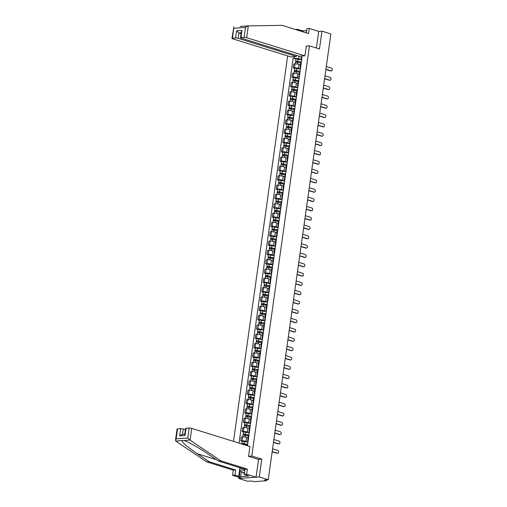 <?xml version="1.0" encoding="UTF-8"?>
<svg xmlns="http://www.w3.org/2000/svg" width="507" height="507" viewBox="0 0 507 507"><rect width="100%" height="100%" fill="white"/><g stroke="black" fill="none" stroke-linecap="round" stroke-linejoin="round"><path stroke-width="0.76" d="M238.879 477.29L238.715 478.481L247.638 481.263L251.282 480.997L254.394 481.65L266.048 480.788L266.048 479.907M287.659 55.922L233.486 441.394M238.715 478.481L259.299 476.96L268.228 479.749L330.881 33.944L321.958 31.161L318.726 31.396L316.387 48.019M259.299 476.96L261.802 459.152L251.802 456.034L309.447 45.852L319.454 48.97L321.958 31.161M268.228 479.749L264.584 480.015L265.972 480.452M300.48 64.864L298.997 64.402A2.827 0.532 -172 0 0 295.042 63.901L293.781 63.99L293.23 67.938L294.485 67.843A2.827 0.532 8 0 1 298.446 68.35L300.398 68.958M301.171 63.451A2.827 0.532 -172 0 0 300.645 63.679L300.087 67.627A2.827 0.532 8 0 1 300.613 67.399M294.599 68.363L293.23 67.938M300.531 67.989A2.827 0.532 8 0 1 300.087 67.627M299.168 74.187L297.685 73.73A2.827 0.532 -172 0 0 293.73 73.223L292.476 73.319L291.918 77.26L293.173 77.172A2.827 0.532 8 0 1 297.134 77.672L299.086 78.281M299.859 72.78A2.827 0.532 -172 0 0 299.333 73.008L298.781 76.95A2.827 0.532 8 0 1 299.307 76.722M293.287 77.685L291.918 77.26M299.219 77.318A2.827 0.532 8 0 1 298.781 76.95M297.856 83.516L296.373 83.053A2.827 0.532 -172 0 0 292.419 82.546L291.164 82.641L290.606 86.589L291.867 86.494A2.827 0.532 8 0 1 295.822 86.995L297.774 87.603M298.547 82.102A2.827 0.532 -172 0 0 298.021 82.33L297.47 86.279A2.827 0.532 8 0 1 297.996 86.044M291.975 87.014L290.606 86.589M297.913 86.64A2.827 0.532 8 0 1 297.47 86.279M296.544 92.838L295.068 92.375A2.827 0.532 -172 0 0 291.107 91.875L289.852 91.963L289.301 95.912L290.555 95.817A2.827 0.532 8 0 1 294.51 96.324L296.462 96.932M297.235 91.425A2.827 0.532 -172 0 0 296.715 91.653L296.158 95.601A2.827 0.532 8 0 1 296.684 95.373M290.663 96.336L289.301 95.912M296.601 95.962A2.827 0.532 8 0 1 296.158 95.601M295.239 102.167L293.756 101.704A2.827 0.532 -172 0 0 289.795 101.197L288.54 101.292L287.989 105.234L289.243 105.145A2.827 0.532 8 0 1 293.198 105.646L295.156 106.255M295.93 100.754A2.827 0.532 -172 0 0 295.404 100.982L294.846 104.924A2.827 0.532 8 0 1 295.372 104.695M289.358 105.665L287.989 105.234M295.289 105.291A2.827 0.532 8 0 1 294.846 104.924M293.927 111.489L292.444 111.027A2.827 0.532 -172 0 0 288.489 110.526L287.235 110.615L286.677 114.563L287.932 114.468A2.827 0.532 8 0 1 291.893 114.975L293.845 115.583M294.618 110.076A2.827 0.532 -172 0 0 294.092 110.304L293.54 114.252A2.827 0.532 8 0 1 294.06 114.024M288.046 114.988L286.677 114.563M293.978 114.614A2.827 0.532 8 0 1 293.54 114.252M292.615 120.812L291.132 120.349A2.827 0.532 -172 0 0 287.177 119.848L285.923 119.944L285.365 123.885L286.62 123.797A2.827 0.532 8 0 1 290.581 124.297L292.533 124.906M293.306 119.405A2.827 0.532 -172 0 0 292.78 119.633L292.228 123.575A2.827 0.532 8 0 1 292.754 123.347M286.734 124.31L285.365 123.885M292.666 123.942A2.827 0.532 8 0 1 292.228 123.575M291.303 130.141L289.827 129.678A2.827 0.532 -172 0 0 285.866 129.171L284.611 129.266L284.053 133.214L285.314 133.119A2.827 0.532 8 0 1 289.269 133.62L291.221 134.228M291.994 128.727A2.827 0.532 -172 0 0 291.468 128.955L290.917 132.897A2.827 0.532 8 0 1 291.443 132.669M285.422 133.639L284.053 133.214M291.36 133.265A2.827 0.532 8 0 1 290.917 132.897M289.991 139.463L288.515 139A2.827 0.532 -172 0 0 284.554 138.5L283.299 138.588L282.748 142.537L284.002 142.442A2.827 0.532 8 0 1 287.957 142.949L289.909 143.557M290.682 138.05A2.827 0.532 -172 0 0 290.162 138.278L289.605 142.226A2.827 0.532 8 0 1 290.131 141.998M284.11 142.961L282.748 142.537M290.048 142.587A2.827 0.532 8 0 1 289.605 142.226M288.686 148.785L287.203 148.329A2.827 0.532 -172 0 0 283.248 147.822L281.987 147.917L281.436 151.859L282.691 151.77A2.827 0.532 8 0 1 286.645 152.271L288.603 152.88M289.377 147.379A2.827 0.532 -172 0 0 288.851 147.607L288.293 151.549A2.827 0.532 8 0 1 288.819 151.32M282.805 152.29L281.436 151.859M288.737 151.916A2.827 0.532 8 0 1 288.293 151.549M287.374 158.114L285.891 157.652A2.827 0.532 -172 0 0 281.936 157.151L280.682 157.24L280.124 161.188L281.379 161.093A2.827 0.532 8 0 1 285.34 161.6L287.292 162.208M288.065 156.701A2.827 0.532 -172 0 0 287.539 156.929L286.987 160.877A2.827 0.532 8 0 1 287.507 160.649M281.493 161.613L280.124 161.188M287.425 161.239A2.827 0.532 8 0 1 286.987 160.877M286.062 167.437L284.579 166.974A2.827 0.532 -172 0 0 280.625 166.473L279.37 166.569L278.812 170.51L280.067 170.415A2.827 0.532 8 0 1 284.028 170.922L285.98 171.531M286.753 166.023A2.827 0.532 -172 0 0 286.227 166.258L285.675 170.2A2.827 0.532 8 0 1 286.202 169.972M280.181 170.935L278.812 170.51M286.113 170.567A2.827 0.532 8 0 1 285.675 170.2M284.75 176.766L283.274 176.303A2.827 0.532 -172 0 0 279.313 175.796L278.058 175.891L277.506 179.833L278.761 179.744A2.827 0.532 8 0 1 282.716 180.245L284.668 180.853M285.441 175.352A2.827 0.532 -172 0 0 284.915 175.58L284.364 179.522A2.827 0.532 8 0 1 284.89 179.294M278.869 180.264L277.506 179.833M284.807 179.89A2.827 0.532 8 0 1 284.364 179.522M283.438 186.088L281.962 185.625A2.827 0.532 -172 0 0 278.001 185.125L276.746 185.213L276.195 189.162L277.449 189.067A2.827 0.532 8 0 1 281.404 189.574L283.356 190.182M284.135 184.675A2.827 0.532 -172 0 0 283.609 184.903L283.052 188.851A2.827 0.532 8 0 1 283.578 188.623M277.557 189.586L276.195 189.162M283.495 189.212A2.827 0.532 8 0 1 283.052 188.851M282.133 195.41L280.65 194.954A2.827 0.532 -172 0 0 276.695 194.447L275.434 194.542L274.883 198.484L276.138 198.395A2.827 0.532 8 0 1 280.098 198.896L282.05 199.505M282.824 194.004A2.827 0.532 -172 0 0 282.298 194.232L281.74 198.174A2.827 0.532 8 0 1 282.266 197.945M276.252 198.915L274.883 198.484M282.184 198.541A2.827 0.532 8 0 1 281.74 198.174M280.821 204.739L279.338 204.277A2.827 0.532 -172 0 0 275.383 203.776L274.129 203.865L273.571 207.813L274.826 207.718A2.827 0.532 8 0 1 278.787 208.219L280.739 208.833M281.512 203.326A2.827 0.532 -172 0 0 280.986 203.554L280.434 207.502A2.827 0.532 8 0 1 280.954 207.274M274.94 208.238L273.571 207.813M280.872 207.864A2.827 0.532 8 0 1 280.434 207.502M279.509 214.062L278.026 213.599A2.827 0.532 -172 0 0 274.072 213.098L272.817 213.194L272.259 217.135L273.52 217.04A2.827 0.532 8 0 1 277.475 217.547L279.427 218.156M280.2 212.648A2.827 0.532 -172 0 0 279.674 212.877L279.123 216.825A2.827 0.532 8 0 1 279.649 216.597M273.628 217.56L272.259 217.135M279.566 217.186A2.827 0.532 8 0 1 279.123 216.825M278.197 223.391L276.721 222.928A2.827 0.532 -172 0 0 272.76 222.421L271.505 222.516L270.953 226.458L272.208 226.369A2.827 0.532 8 0 1 276.163 226.87L278.115 227.478M278.888 221.977A2.827 0.532 -172 0 0 278.368 222.205L277.811 226.147A2.827 0.532 8 0 1 278.337 225.919M272.316 226.889L270.953 226.458M278.254 226.515A2.827 0.532 8 0 1 277.811 226.147M276.885 232.713L275.409 232.25A2.827 0.532 -172 0 0 271.448 231.75L270.193 231.838L269.642 235.787L270.896 235.692A2.827 0.532 8 0 1 274.851 236.199L276.809 236.807M277.583 231.3A2.827 0.532 -172 0 0 277.056 231.528L276.499 235.476A2.827 0.532 8 0 1 277.025 235.248M271.011 236.211L269.642 235.787M276.942 235.837A2.827 0.532 8 0 1 276.499 235.476M275.58 242.035L274.097 241.579A2.827 0.532 -172 0 0 270.142 241.072L268.881 241.167L268.33 245.109L269.585 245.02A2.827 0.532 8 0 1 273.546 245.521L275.497 246.129M276.271 240.629A2.827 0.532 -172 0 0 275.745 240.857L275.187 244.799A2.827 0.532 8 0 1 275.713 244.57M269.699 245.54L268.33 245.109M275.631 245.166A2.827 0.532 8 0 1 275.187 244.799M274.268 251.364L272.785 250.902A2.827 0.532 -172 0 0 268.83 250.395L267.576 250.49L267.018 254.438L268.273 254.343A2.827 0.532 8 0 1 272.234 254.844L274.186 255.458M274.959 249.951A2.827 0.532 -172 0 0 274.433 250.179L273.881 254.127A2.827 0.532 8 0 1 274.401 253.893M268.387 254.863L267.018 254.438M274.319 254.489A2.827 0.532 8 0 1 273.881 254.127M272.956 260.687L271.473 260.224A2.827 0.532 -172 0 0 267.519 259.723L266.264 259.812L265.706 263.76L266.967 263.665A2.827 0.532 8 0 1 270.922 264.172L272.874 264.781M273.647 259.273A2.827 0.532 -172 0 0 273.121 259.502L272.57 263.45A2.827 0.532 8 0 1 273.096 263.222M267.075 264.185L265.706 263.76M273.013 263.811A2.827 0.532 8 0 1 272.57 263.45M271.644 270.016L270.168 269.553A2.827 0.532 -172 0 0 266.207 269.046L264.952 269.141L264.401 273.083L265.655 272.994A2.827 0.532 8 0 1 269.61 273.495L271.562 274.103M272.335 268.602A2.827 0.532 -172 0 0 271.815 268.83L271.258 272.772A2.827 0.532 8 0 1 271.784 272.544M265.763 273.514L264.401 273.083M271.701 273.14A2.827 0.532 8 0 1 271.258 272.772M270.339 279.338L268.856 278.875A2.827 0.532 -172 0 0 264.895 278.375L263.64 278.463L263.089 282.412L264.343 282.317A2.827 0.532 8 0 1 268.298 282.824L270.256 283.432M271.03 277.925A2.827 0.532 -172 0 0 270.504 278.153L269.946 282.101A2.827 0.532 8 0 1 270.472 281.873M264.458 282.836L263.089 282.412M270.389 282.462A2.827 0.532 8 0 1 269.946 282.101M269.027 288.66L267.544 288.198A2.827 0.532 -172 0 0 263.589 287.697L262.334 287.792L261.777 291.734L263.032 291.645A2.827 0.532 8 0 1 266.993 292.146L268.944 292.754M269.718 287.254A2.827 0.532 -172 0 0 269.192 287.482L268.64 291.424A2.827 0.532 8 0 1 269.16 291.195M263.146 292.159L261.777 291.734M269.078 291.791A2.827 0.532 8 0 1 268.64 291.424M267.715 297.989L266.232 297.527A2.827 0.532 -172 0 0 262.277 297.02L261.023 297.115L260.465 301.063L261.72 300.968A2.827 0.532 8 0 1 265.681 301.469L267.633 302.077M268.406 296.576A2.827 0.532 -172 0 0 267.88 296.804L267.328 300.746A2.827 0.532 8 0 1 267.854 300.518M261.834 301.488L260.465 301.063M267.766 301.114A2.827 0.532 8 0 1 267.328 300.746M266.403 307.312L264.927 306.849A2.827 0.532 -172 0 0 260.966 306.348L259.711 306.437L259.153 310.385L260.414 310.29A2.827 0.532 8 0 1 264.369 310.797L266.321 311.406M267.094 305.898A2.827 0.532 -172 0 0 266.568 306.127L266.017 310.075A2.827 0.532 8 0 1 266.543 309.847M260.522 310.81L259.153 310.385M266.46 310.436A2.827 0.532 8 0 1 266.017 310.075M265.091 316.641L263.615 316.178A2.827 0.532 -172 0 0 259.654 315.671L258.399 315.766L257.848 319.708L259.102 319.619A2.827 0.532 8 0 1 263.057 320.12L265.009 320.728M265.782 315.227A2.827 0.532 -172 0 0 265.262 315.455L264.705 319.397A2.827 0.532 8 0 1 265.231 319.169M259.21 320.139L257.848 319.708M265.148 319.765A2.827 0.532 8 0 1 264.705 319.397M263.786 325.963L262.303 325.5A2.827 0.532 -172 0 0 258.348 325L257.087 325.088L256.536 329.037L257.79 328.942A2.827 0.532 8 0 1 261.745 329.449L263.703 330.057M264.477 324.55A2.827 0.532 -172 0 0 263.951 324.778L263.393 328.726A2.827 0.532 8 0 1 263.919 328.498M257.905 329.461L256.536 329.037M263.836 329.087A2.827 0.532 8 0 1 263.393 328.726M262.474 335.285L260.991 334.823A2.827 0.532 -172 0 0 257.036 334.322L255.782 334.417L255.224 338.359L256.479 338.264A2.827 0.532 8 0 1 260.44 338.771L262.392 339.379M263.165 333.872A2.827 0.532 -172 0 0 262.639 334.107L262.087 338.049A2.827 0.532 8 0 1 262.607 337.82M256.593 338.784L255.224 338.359M262.525 338.416A2.827 0.532 8 0 1 262.087 338.049M261.162 344.614L259.679 344.152A2.827 0.532 -172 0 0 255.724 343.645L254.47 343.74L253.912 347.688L255.167 347.593A2.827 0.532 8 0 1 259.128 348.094L261.08 348.702M261.853 343.201A2.827 0.532 -172 0 0 261.327 343.429L260.775 347.371A2.827 0.532 8 0 1 261.301 347.143M255.281 348.113L253.912 347.688M261.213 347.739A2.827 0.532 8 0 1 260.775 347.371M259.85 353.937L258.374 353.474A2.827 0.532 -172 0 0 254.413 352.973L253.158 353.062L252.6 357.01L253.861 356.915A2.827 0.532 8 0 1 257.816 357.422L259.768 358.031M260.541 352.523A2.827 0.532 -172 0 0 260.015 352.752L259.464 356.7A2.827 0.532 8 0 1 259.99 356.472M253.969 357.435L252.6 357.01M259.907 357.061A2.827 0.532 8 0 1 259.464 356.7M258.538 363.259L257.062 362.803A2.827 0.532 -172 0 0 253.101 362.296L251.846 362.391L251.295 366.333L252.549 366.244A2.827 0.532 8 0 1 256.504 366.745L258.456 367.353M259.235 361.852A2.827 0.532 -172 0 0 258.709 362.08L258.152 366.022A2.827 0.532 8 0 1 258.678 365.794M252.657 366.764L251.295 366.333M258.595 366.39A2.827 0.532 8 0 1 258.152 366.022M257.233 372.588L255.75 372.125A2.827 0.532 -172 0 0 251.795 371.625L250.534 371.713L249.983 375.662L251.238 375.567A2.827 0.532 8 0 1 255.198 376.074L257.15 376.682M257.924 371.175A2.827 0.532 -172 0 0 257.398 371.403L256.84 375.351A2.827 0.532 8 0 1 257.366 375.123M251.352 376.086L249.983 375.662M257.283 375.712A2.827 0.532 8 0 1 256.84 375.351M255.921 381.91L254.438 381.448A2.827 0.532 -172 0 0 250.483 380.947L249.229 381.042L248.671 384.984L249.926 384.889A2.827 0.532 8 0 1 253.887 385.396L255.839 386.004M256.612 380.497A2.827 0.532 -172 0 0 256.086 380.725L255.534 384.674A2.827 0.532 8 0 1 256.054 384.445M250.04 385.409L248.671 384.984M255.972 385.035A2.827 0.532 8 0 1 255.534 384.674M254.609 391.239L253.126 390.777A2.827 0.532 -172 0 0 249.171 390.27L247.917 390.365L247.359 394.307L248.614 394.218A2.827 0.532 8 0 1 252.575 394.719L254.527 395.327M255.3 389.826A2.827 0.532 -172 0 0 254.774 390.054L254.222 393.996A2.827 0.532 8 0 1 254.748 393.768M248.728 394.738L247.359 394.307M254.66 394.364A2.827 0.532 8 0 1 254.222 393.996M253.297 400.562L251.821 400.099A2.827 0.532 -172 0 0 247.86 399.598L246.605 399.687L246.053 403.635L247.308 403.54A2.827 0.532 8 0 1 251.263 404.047L253.215 404.656M253.988 399.148A2.827 0.532 -172 0 0 253.468 399.377L252.911 403.325A2.827 0.532 8 0 1 253.437 403.097M247.416 404.06L246.053 403.635M253.354 403.686A2.827 0.532 8 0 1 252.911 403.325M251.985 409.884L250.509 409.428A2.827 0.532 -172 0 0 246.548 408.921L245.293 409.016L244.742 412.958L245.996 412.869A2.827 0.532 8 0 1 249.951 413.37L251.903 413.978M252.682 408.477A2.827 0.532 -172 0 0 252.156 408.705L251.599 412.647A2.827 0.532 8 0 1 252.125 412.419M246.11 413.389L244.742 412.958M252.042 413.015A2.827 0.532 8 0 1 251.599 412.647M250.68 419.213L249.197 418.75A2.827 0.532 -172 0 0 245.242 418.243L243.981 418.338L243.43 422.287L244.685 422.192A2.827 0.532 8 0 1 248.645 422.692L250.597 423.307M251.371 417.8A2.827 0.532 -172 0 0 250.845 418.028L250.287 421.976A2.827 0.532 8 0 1 250.813 421.742M244.799 422.711L243.43 422.287M250.731 422.337A2.827 0.532 8 0 1 250.287 421.976M249.368 428.535L247.885 428.073A2.827 0.532 -172 0 0 243.93 427.572L242.676 427.667L242.118 431.609L243.373 431.514A2.827 0.532 8 0 1 247.334 432.021L249.286 432.629M250.059 427.122A2.827 0.532 -172 0 0 249.533 427.35L248.981 431.299A2.827 0.532 8 0 1 249.501 431.07M243.487 432.034L242.118 431.609M249.419 431.66A2.827 0.532 8 0 1 248.981 431.299M248.056 437.864L246.573 437.402A2.827 0.532 -172 0 0 242.619 436.895L241.364 436.99L240.806 440.932L242.067 440.843A2.827 0.532 8 0 1 246.022 441.344L247.974 441.952M248.747 436.451A2.827 0.532 -172 0 0 248.221 436.679L247.67 440.621A2.827 0.532 8 0 1 248.196 440.393M242.175 441.363L240.806 440.932M248.113 440.989A2.827 0.532 8 0 1 247.67 440.621M299.029 56.182L298.68 58.685L301.709 59.63M301.836 58.685L301.228 58.501L301.247 56.1M246.522 445.463L247.517 445.228L302.001 57.525L301.038 57.595M298.68 58.685L293.147 58.178L239.05 443.131M294.117 58.109L294.326 56.613M248.569 456.268L251.802 456.034M306.215 46.093L309.447 45.852M258.412 459.399L261.802 459.152M295.911 59.04L293.147 58.178M325.919 69.244L331.128 70.866A1.413 1.046 85.8 0 0 331.426 70.898L330.894 70.942A1.413 1.046 -94.2 0 1 330.596 70.904L325.893 69.44M331.426 70.898A1.413 1.046 85.8 0 0 332.37 69.611A1.413 1.046 85.8 0 0 331.515 68.115L326.305 66.493M301.354 62.12L297.476 61.208L296.113 61.366L295.619 61.074L295.923 58.92L301.684 59.801M301.38 61.955L295.619 61.074M296.557 61.962L296.677 61.119M301.24 62.969L295.48 62.088L295.226 63.888M296.031 61.949L296.113 61.366M324.613 78.566L329.816 80.188A1.413 1.046 85.8 0 0 330.114 80.226L329.582 80.264A1.413 1.046 -94.2 0 1 329.284 80.233L324.581 78.762M330.114 80.226A1.413 1.046 85.8 0 0 331.058 78.94A1.413 1.046 85.8 0 0 330.203 77.438L325 75.816M323.301 87.888L328.511 89.517A1.413 1.046 85.8 0 0 328.802 89.549L328.27 89.587A1.413 1.046 -94.2 0 1 327.972 89.555L323.27 88.091M328.802 89.549A1.413 1.046 85.8 0 0 329.746 88.262A1.413 1.046 85.8 0 0 328.897 86.767L323.688 85.144M301.259 31.32L301.38 30.502L297.609 29.324L297.495 30.147M297.609 29.324L295.391 29.488M304.846 55.833L246.668 37.695A1.844 0.349 -172 0 0 244.089 37.366L240.958 37.6A1.844 0.349 -172 0 0 240.483 37.759A1.844 0.349 -172 0 0 241.072 38.107L299.25 56.252L304.846 55.833L306.38 46.08M306.596 30.635L303.382 30.87L302.039 30.452L301.887 31.516M244.089 37.366L245.489 27.416L247.955 25.901L282.114 25.35L308.579 33.601L309.302 28.462L306.874 28.639L306.279 32.885M309.302 28.462L318.726 31.396M301.38 30.502L302.039 30.452M235.565 38L232.44 38.228A1.844 0.349 -172 0 0 231.959 38.393A1.844 0.349 -172 0 0 232.548 38.741L290.726 56.879L296.322 56.467L238.151 38.323A1.844 0.349 -172 0 0 235.565 38L236.573 30.826L238.905 32.942L241.059 33.62M296.475 55.383L296.322 56.467M240.045 26.484L247.809 25.914M247.955 25.901L241.826 26.358M303.382 30.87L303.23 31.935M240.483 37.759L241.326 31.764L241.966 30.426L240.958 37.6M233.86 26.941L231.959 38.393M233.904 26.941L232.44 38.228M190.106 440.184L187.78 438.01L189.181 428.06A1.844 0.349 8 0 1 191.76 428.39L190.106 440.184L220.906 460.869L247.372 469.127L246.649 474.267L256.067 477.201L258.564 459.45L248.563 456.332L249.938 446.528L191.76 428.39M241.465 471.421L240.73 476.675L248.677 476.086L244.222 474.444L244.944 469.305L218.479 461.053L206.514 453.017C198.136 447.294 186.753 441.039 183.629 440.437L181.842 440.57C182.216 442.541 187.356 446.921 197.248 453.702L209.214 461.738L235.679 469.989L234.956 475.129L238.721 476.301L239.925 467.739M184.111 440.577L189.764 439.981M218.479 461.053L220.906 460.869M244.222 474.444L246.649 474.267M244.944 469.305L247.372 469.127M177.532 428.916L176.132 438.872L175.485 440.209L177.051 429.08A1.844 0.349 8 0 1 177.532 428.916L180.657 428.688A1.844 0.349 8 0 1 183.242 429.017L182.495 434.322M185.397 429.689L183.242 429.017M240.73 476.675L238.721 476.301M175.485 440.209L175.98 441.229L206.786 461.915L233.252 470.166L232.529 475.306L234.956 475.129M232.529 475.306L241.947 478.247L256.067 477.201M233.252 470.166L235.679 469.989M206.786 461.915L209.214 461.738M186.05 428.288L185.042 435.462L184.732 434.448L185.575 428.453A1.844 0.349 8 0 1 186.05 428.288L189.181 428.06M240.217 470.331L239.38 476.257M182.482 434.398L179.649 435.862L180.657 428.688M241.528 468.24A3.993 2.573 -72.7 0 0 243.664 470.439A3.993 2.573 -72.7 0 0 244.843 469.995M243.221 468.766A2.738 1.762 -72.7 0 0 243.924 469.33A2.738 1.762 -72.7 0 0 244.368 469.381A2.738 1.762 -72.7 0 0 244.83 469.267M244.564 471.979L243.303 473.012L239.906 470.065L240.223 467.828M244.374 473.342L243.303 473.012M300.049 71.443L296.17 70.536L294.801 70.688L294.313 70.397L294.611 68.249L300.372 69.123M300.068 71.278L294.313 70.397M295.251 71.291L295.366 70.441M299.929 72.292L294.168 71.417L293.914 73.211M294.719 71.272L294.801 70.688M298.737 80.771L293.002 79.726L293.306 77.571L299.06 78.452M298.756 80.6L293.002 79.726M293.94 80.613L294.06 79.764M298.617 81.621L292.856 80.74L292.602 82.54M293.414 80.6L293.496 80.011M321.989 97.217L327.199 98.84A1.413 1.046 85.8 0 0 327.497 98.878L326.958 98.916A1.413 1.046 -94.2 0 1 326.66 98.878L321.964 97.414M327.497 98.878A1.413 1.046 85.8 0 0 328.441 97.591A1.413 1.046 85.8 0 0 327.585 96.089L322.376 94.467M320.678 106.54L325.887 108.162A1.413 1.046 85.8 0 0 326.185 108.2L325.646 108.238A1.413 1.046 -94.2 0 1 325.348 108.206L320.652 106.736M326.185 108.2A1.413 1.046 85.8 0 0 327.129 106.914A1.413 1.046 85.8 0 0 326.274 105.418L321.064 103.789M319.366 115.869L324.575 117.491A1.413 1.046 85.8 0 0 324.873 117.523L324.341 117.567A1.413 1.046 -94.2 0 1 324.043 117.529L319.34 116.065M324.873 117.523A1.413 1.046 85.8 0 0 325.817 116.236A1.413 1.046 85.8 0 0 324.962 114.74L319.752 113.118M297.425 90.094L291.69 89.048L291.994 86.9L297.748 87.774M297.451 89.929L291.69 89.048M292.628 89.942L292.748 89.093M297.305 90.943L291.544 90.062L291.297 91.862M292.102 89.923L292.184 89.34M296.113 99.416L290.378 98.377L290.682 96.222L296.443 97.103M296.139 99.252L290.378 98.377M291.316 99.264L291.436 98.415M295.993 100.272L290.238 99.391L289.985 101.191M290.79 99.245L290.872 98.662M294.801 108.745L290.923 107.833L289.56 107.991L289.066 107.699L289.37 105.545L295.131 106.426M294.827 108.58L289.066 107.699M290.004 108.587L290.124 107.744M294.687 109.594L288.927 108.713L288.673 110.513M289.478 108.574L289.56 107.991M318.06 125.191L323.263 126.813A1.413 1.046 85.8 0 0 323.561 126.851L323.029 126.889A1.413 1.046 -94.2 0 1 322.731 126.851L318.028 125.387M323.561 126.851A1.413 1.046 85.8 0 0 324.505 125.565A1.413 1.046 85.8 0 0 323.65 124.063L318.447 122.441M293.496 118.068L289.617 117.161L288.249 117.313L287.761 117.022L288.058 114.874L293.819 115.748M293.515 117.903L287.761 117.022M288.698 117.916L288.813 117.066M293.376 118.917L287.615 118.042L287.361 119.836M288.166 117.897L288.249 117.313M316.748 134.513L321.958 136.142A1.413 1.046 85.8 0 0 322.256 136.174L321.717 136.212A1.413 1.046 -94.2 0 1 321.419 136.18L316.717 134.716M322.256 136.174A1.413 1.046 85.8 0 0 323.2 134.887A1.413 1.046 85.8 0 0 322.344 133.392L317.135 131.769M292.184 127.39L286.449 126.351L286.753 124.196L292.507 125.077M292.209 127.225L286.449 126.351M287.387 127.238L287.507 126.389M292.064 128.246L286.303 127.365L286.049 129.165M286.861 127.219L286.943 126.636M315.436 143.842L320.646 145.465A1.413 1.046 85.8 0 0 320.944 145.503L320.405 145.541A1.413 1.046 -94.2 0 1 320.107 145.503L315.411 144.039M320.944 145.503A1.413 1.046 85.8 0 0 321.888 144.216A1.413 1.046 85.8 0 0 321.032 142.714L315.823 141.092M290.872 136.719L285.137 135.673L285.441 133.525L291.195 134.399M290.898 136.554L285.137 135.673M286.075 136.567L286.195 135.718M290.752 137.568L284.997 136.687L284.744 138.487M285.549 136.548L285.631 135.965M314.125 153.165L319.334 154.787A1.413 1.046 85.8 0 0 319.632 154.825L319.093 154.863A1.413 1.046 -94.2 0 1 318.802 154.831L314.099 153.361M319.632 154.825A1.413 1.046 85.8 0 0 320.576 153.539A1.413 1.046 85.8 0 0 319.721 152.043L314.511 150.414M289.56 146.041L285.682 145.135L284.319 145.287L283.825 144.996L284.129 142.847L289.89 143.728M289.586 145.877L283.825 144.996M284.763 145.889L284.883 145.04M289.44 146.891L283.686 146.016L283.432 147.816M284.237 145.87L284.319 145.287M312.813 162.493L318.022 164.116A1.413 1.046 85.8 0 0 318.32 164.148L317.788 164.192A1.413 1.046 -94.2 0 1 317.49 164.154L312.787 162.69M318.32 164.148A1.413 1.046 85.8 0 0 319.264 162.861A1.413 1.046 85.8 0 0 318.409 161.365L313.199 159.743M288.249 155.37L284.37 154.458L283.007 154.616L282.513 154.324L282.817 152.17L288.578 153.051M288.274 155.205L282.513 154.324M283.451 155.212L283.571 154.369M288.134 156.219L282.374 155.338L282.12 157.138M282.925 155.199L283.007 154.616M311.507 171.816L316.71 173.438A1.413 1.046 85.8 0 0 317.008 173.476L316.476 173.514A1.413 1.046 -94.2 0 1 316.178 173.476L311.475 172.012M317.008 173.476A1.413 1.046 85.8 0 0 317.952 172.19A1.413 1.046 85.8 0 0 317.097 170.688L311.894 169.065M286.943 164.693L283.064 163.78L281.696 163.938L281.208 163.647L281.505 161.499L287.266 162.373M286.962 164.528L281.208 163.647M282.146 164.541L282.26 163.691M286.823 165.542L281.062 164.667L280.808 166.461M281.613 164.522L281.696 163.938M310.195 181.138L315.405 182.767A1.413 1.046 85.8 0 0 315.703 182.799L315.164 182.837A1.413 1.046 -94.2 0 1 314.866 182.805L310.164 181.341M315.703 182.799A1.413 1.046 85.8 0 0 316.647 181.512A1.413 1.046 85.8 0 0 315.791 180.017L310.582 178.388M285.631 174.015L279.896 172.976L280.2 170.821L285.954 171.702M285.656 173.85L279.896 172.976M280.834 173.863L280.954 173.014M285.511 174.871L279.75 173.99L279.503 175.79M280.308 173.844L280.39 173.261M308.883 190.467L314.093 192.09A1.413 1.046 85.8 0 0 314.391 192.121L313.852 192.166A1.413 1.046 -94.2 0 1 313.554 192.128L308.858 190.664M314.391 192.121A1.413 1.046 85.8 0 0 315.335 190.841A1.413 1.046 85.8 0 0 314.479 189.339L309.27 187.717M284.319 183.344L278.584 182.298L278.888 180.143L284.642 181.024M284.345 183.179L278.584 182.298M279.522 183.192L279.642 182.343M284.199 184.193L278.444 183.312L278.191 185.112M278.996 183.173L279.078 182.59M307.572 199.79L312.781 201.412A1.413 1.046 85.8 0 0 313.079 201.45L312.546 201.488A1.413 1.046 -94.2 0 1 312.249 201.456L307.546 199.986M313.079 201.45A1.413 1.046 85.8 0 0 314.023 200.164A1.413 1.046 85.8 0 0 313.168 198.662L307.958 197.039M283.007 192.666L279.129 191.76L277.766 191.912L277.272 191.621L277.576 189.472L283.337 190.353M283.033 192.502L277.272 191.621M278.21 192.514L278.33 191.665M282.887 193.516L277.133 192.641L276.879 194.441M277.684 192.495L277.766 191.912M306.26 209.112L311.469 210.741A1.413 1.046 85.8 0 0 311.767 210.773L311.235 210.817A1.413 1.046 -94.2 0 1 310.937 210.779L306.234 209.315M311.767 210.773A1.413 1.046 85.8 0 0 312.711 209.486A1.413 1.046 85.8 0 0 311.856 207.99L306.646 206.368M281.702 201.995L277.823 201.083L276.454 201.241L275.966 200.949L276.264 198.795L282.025 199.676M281.721 201.824L275.966 200.949M276.898 201.837L277.018 200.994M281.581 202.844L275.821 201.963L275.567 203.763M276.372 201.824L276.454 201.241M304.954 218.441L310.157 220.063A1.413 1.046 85.8 0 0 310.455 220.101L309.923 220.139A1.413 1.046 -94.2 0 1 309.625 220.101L304.922 218.637M310.455 220.101A1.413 1.046 85.8 0 0 311.399 218.815A1.413 1.046 85.8 0 0 310.544 217.313L305.341 215.69M280.39 211.318L276.511 210.405L275.143 210.563L274.655 210.272L274.952 208.124L280.713 208.998M280.409 211.153L274.655 210.272M275.593 211.166L275.713 210.316M280.27 212.167L274.509 211.292L274.255 213.086M275.06 211.146L275.143 210.563M303.642 227.763L308.852 229.392A1.413 1.046 85.8 0 0 309.15 229.424L308.611 229.462A1.413 1.046 -94.2 0 1 308.313 229.43L303.611 227.96M309.15 229.424A1.413 1.046 85.8 0 0 310.094 228.137A1.413 1.046 85.8 0 0 309.238 226.642L304.029 225.013M279.078 220.64L273.343 219.601L273.647 217.446L279.401 218.327M279.103 220.475L273.343 219.601M274.281 220.488L274.401 219.639M278.958 221.496L273.197 220.615L272.95 222.415M273.755 220.469L273.837 219.886M302.33 237.092L307.54 238.715A1.413 1.046 85.8 0 0 307.838 238.746L307.299 238.791A1.413 1.046 -94.2 0 1 307.001 238.753L302.305 237.289M307.838 238.746A1.413 1.046 85.8 0 0 308.782 237.46A1.413 1.046 85.8 0 0 307.926 235.964L302.717 234.342M277.766 229.969L273.888 229.056L272.525 229.215L272.031 228.923L272.335 226.768L278.096 227.649M277.792 229.804L272.031 228.923M272.969 229.81L273.089 228.968M277.646 230.818L271.891 229.937L271.638 231.737M272.443 229.798L272.525 229.215M301.019 246.415L306.228 248.037A1.413 1.046 85.8 0 0 306.526 248.075L305.994 248.113A1.413 1.046 -94.2 0 1 305.696 248.081L300.993 246.611M306.526 248.075A1.413 1.046 85.8 0 0 307.47 246.789A1.413 1.046 85.8 0 0 306.615 245.287L301.405 243.664M276.454 239.291L272.576 238.385L271.213 238.537L270.719 238.246L271.023 236.097L276.784 236.972M276.48 239.127L270.719 238.246M271.657 239.139L271.777 238.29M276.334 240.141L270.58 239.266L270.326 241.059M271.131 239.12L271.213 238.537M299.713 255.737L304.916 257.366A1.413 1.046 85.8 0 0 305.214 257.398L304.682 257.436A1.413 1.046 -94.2 0 1 304.384 257.404L299.681 255.94M305.214 257.398A1.413 1.046 85.8 0 0 306.158 256.111A1.413 1.046 85.8 0 0 305.303 254.615L300.093 252.993M275.149 248.62L269.413 247.574L269.711 245.42L275.472 246.301M275.168 248.449L269.413 247.574M270.351 248.462L270.465 247.612M275.028 249.469L269.268 248.588L269.014 250.388M269.819 248.449L269.901 247.86M298.401 265.066L303.611 266.688A1.413 1.046 85.8 0 0 303.902 266.726L303.37 266.764A1.413 1.046 -94.2 0 1 303.072 266.726L298.37 265.262M303.902 266.726A1.413 1.046 85.8 0 0 304.846 265.44A1.413 1.046 85.8 0 0 303.997 263.938L298.788 262.315M273.837 257.943L268.102 256.897L268.406 254.748L274.16 255.623M273.856 257.778L268.102 256.897M269.04 257.79L269.16 256.941M273.717 258.792L267.956 257.911L267.702 259.711M268.514 257.771L268.59 257.188M297.089 274.388L302.299 276.011A1.413 1.046 85.8 0 0 302.597 276.049L302.058 276.087A1.413 1.046 -94.2 0 1 301.76 276.055L297.064 274.585M302.597 276.049A1.413 1.046 85.8 0 0 303.541 274.762A1.413 1.046 85.8 0 0 302.685 273.267L297.476 271.638M272.525 267.265L266.79 266.226L267.094 264.071L272.848 264.952M272.551 267.1L266.79 266.226M267.728 267.113L267.848 266.264M272.405 268.121L266.644 267.24L266.397 269.04M267.202 267.094L267.284 266.511M295.777 283.717L300.987 285.34A1.413 1.046 85.8 0 0 301.285 285.371L300.746 285.416A1.413 1.046 -94.2 0 1 300.448 285.378L295.752 283.914M301.285 285.371A1.413 1.046 85.8 0 0 302.229 284.085A1.413 1.046 85.8 0 0 301.373 282.589L296.164 280.967M271.213 276.594L267.335 275.681L265.972 275.84L265.478 275.548L265.782 273.393L271.543 274.274M271.239 276.429L265.478 275.548M266.416 276.435L266.536 275.593M271.093 277.443L265.338 276.562L265.085 278.362M265.89 276.423L265.972 275.84M294.466 293.04L299.675 294.662A1.413 1.046 85.8 0 0 299.973 294.7L299.441 294.738A1.413 1.046 -94.2 0 1 299.143 294.7L294.44 293.236M299.973 294.7A1.413 1.046 85.8 0 0 300.917 293.414A1.413 1.046 85.8 0 0 300.062 291.912L294.852 290.289M269.901 285.916L266.023 285.01L264.66 285.162L264.166 284.871L264.47 282.722L270.231 283.597M269.927 285.752L264.166 284.871M265.104 285.764L265.224 284.915M269.787 286.766L264.027 285.891L263.773 287.684M264.578 285.745L264.66 285.162M293.16 302.362L298.363 303.991A1.413 1.046 85.8 0 0 298.661 304.023L298.129 304.061A1.413 1.046 -94.2 0 1 297.831 304.029L293.128 302.565M298.661 304.023A1.413 1.046 85.8 0 0 299.605 302.736A1.413 1.046 85.8 0 0 298.75 301.24L293.547 299.618M268.596 295.239L262.86 294.199L263.158 292.045L268.919 292.926M268.615 295.074L262.86 294.199M263.798 295.087L263.913 294.237M268.476 296.094L262.715 295.213L262.461 297.013M263.266 295.074L263.348 294.485M291.848 311.691L297.058 313.313A1.413 1.046 85.8 0 0 297.349 313.351L296.817 313.389A1.413 1.046 -94.2 0 1 296.519 313.351L291.817 311.887M297.349 313.351A1.413 1.046 85.8 0 0 298.3 312.065A1.413 1.046 85.8 0 0 297.444 310.563L292.235 308.94M267.284 304.568L261.549 303.522L261.853 301.373L267.607 302.248M267.303 304.403L261.549 303.522M262.487 304.415L262.607 303.566M267.164 305.417L261.403 304.536L261.149 306.336M261.961 304.396L262.043 303.813M290.536 321.013L295.746 322.636A1.413 1.046 85.8 0 0 296.044 322.674L295.505 322.712A1.413 1.046 -94.2 0 1 295.207 322.68L290.511 321.21M296.044 322.674A1.413 1.046 85.8 0 0 296.988 321.387A1.413 1.046 85.8 0 0 296.132 319.892L290.923 318.263M265.972 313.89L260.237 312.844L260.541 310.696L266.295 311.577M265.998 313.725L260.237 312.844M261.175 313.738L261.295 312.889M265.852 314.739L260.097 313.865L259.844 315.665M260.649 313.719L260.731 313.136M289.224 330.342L294.434 331.965A1.413 1.046 85.8 0 0 294.732 331.996L294.193 332.041A1.413 1.046 -94.2 0 1 293.902 332.003L289.199 330.539M294.732 331.996A1.413 1.046 85.8 0 0 295.676 330.71A1.413 1.046 85.8 0 0 294.82 329.214L289.611 327.592M264.66 323.219L260.782 322.306L259.419 322.465L258.925 322.173L259.229 320.018L264.99 320.899M264.686 323.054L258.925 322.173M259.863 323.06L259.983 322.218M264.54 324.068L258.785 323.187L258.532 324.987M259.337 323.048L259.419 322.465M287.913 339.665L293.122 341.287A1.413 1.046 85.8 0 0 293.42 341.325L292.888 341.363A1.413 1.046 -94.2 0 1 292.59 341.325L287.887 339.861M293.42 341.325A1.413 1.046 85.8 0 0 294.364 340.039A1.413 1.046 85.8 0 0 293.509 338.537L288.299 336.914M263.348 332.541L259.47 331.629L258.107 331.787L257.613 331.496L257.917 329.347L263.678 330.222M263.374 332.377L257.613 331.496M258.551 332.389L258.671 331.54M263.234 333.391L257.474 332.516L257.22 334.309M258.025 332.37L258.107 331.787M286.607 348.987L291.81 350.616A1.413 1.046 85.8 0 0 292.108 350.648L291.576 350.686A1.413 1.046 -94.2 0 1 291.278 350.654L286.575 349.19M292.108 350.648A1.413 1.046 85.8 0 0 293.052 349.361A1.413 1.046 85.8 0 0 292.197 347.865L286.994 346.237M262.043 341.864L256.308 340.824L256.605 338.67L262.366 339.551M262.062 341.699L256.308 340.824M257.245 341.712L257.36 340.862M261.923 342.719L256.162 341.838L255.908 343.638M256.713 341.693L256.796 341.11M285.295 358.316L290.505 359.938A1.413 1.046 85.8 0 0 290.803 359.976L290.264 360.014A1.413 1.046 -94.2 0 1 289.966 359.976L285.264 358.512M290.803 359.976A1.413 1.046 85.8 0 0 291.747 358.69A1.413 1.046 85.8 0 0 290.891 357.188L285.682 355.565M260.731 351.193L254.996 350.147L255.3 347.998L261.054 348.873M260.756 351.028L254.996 350.147M255.934 351.04L256.054 350.191M260.611 352.042L254.85 351.161L254.596 352.961M255.408 351.021L255.49 350.438M283.983 367.638L289.193 369.261A1.413 1.046 85.8 0 0 289.491 369.299L288.952 369.337A1.413 1.046 -94.2 0 1 288.654 369.305L283.958 367.835M289.491 369.299A1.413 1.046 85.8 0 0 290.435 368.012A1.413 1.046 85.8 0 0 289.579 366.517L284.37 364.888M259.419 360.515L253.684 359.469L253.988 357.321L259.742 358.202M259.445 360.35L253.684 359.469M254.622 360.363L254.742 359.514M259.299 361.364L253.544 360.49L253.291 362.29M254.096 360.344L254.178 359.761M282.672 376.967L287.881 378.59A1.413 1.046 85.8 0 0 288.179 378.621L287.64 378.666A1.413 1.046 -94.2 0 1 287.349 378.628L282.646 377.164M288.179 378.621A1.413 1.046 85.8 0 0 289.123 377.335A1.413 1.046 85.8 0 0 288.268 375.839L283.058 374.217M258.107 369.844L254.229 368.931L252.866 369.09L252.372 368.798L252.676 366.643L258.437 367.524M258.133 369.673L252.372 368.798M253.31 369.685L253.43 368.843M257.987 370.693L252.233 369.812L251.979 371.612M252.784 369.673L252.866 369.09M281.36 386.29L286.569 387.912A1.413 1.046 85.8 0 0 286.867 387.95L286.335 387.988A1.413 1.046 -94.2 0 1 286.037 387.95L281.334 386.486M286.867 387.95A1.413 1.046 85.8 0 0 287.811 386.664A1.413 1.046 85.8 0 0 286.956 385.162L281.746 383.539M256.796 379.166L252.923 378.254L251.554 378.412L251.066 378.121L251.364 375.972L257.125 376.847M256.821 379.002L251.066 378.121M251.998 379.014L252.118 378.165M256.681 380.016L250.921 379.141L250.667 380.934M251.472 378.995L251.554 378.412M280.054 395.612L285.257 397.241A1.413 1.046 85.8 0 0 285.555 397.273L285.023 397.311A1.413 1.046 -94.2 0 1 284.725 397.279L280.022 395.815M285.555 397.273A1.413 1.046 85.8 0 0 286.499 395.986A1.413 1.046 85.8 0 0 285.644 394.49L280.441 392.862M255.49 388.489L249.755 387.449L250.052 385.295L255.813 386.176M255.509 388.324L249.755 387.449M250.692 388.337L250.807 387.487M255.37 389.344L249.609 388.463L249.355 390.263M250.16 388.318L250.243 387.735M278.742 404.941L283.952 406.563A1.413 1.046 85.8 0 0 284.25 406.595L283.711 406.639A1.413 1.046 -94.2 0 1 283.413 406.601L278.711 405.137M284.25 406.595A1.413 1.046 85.8 0 0 285.194 405.308A1.413 1.046 85.8 0 0 284.338 403.813L279.129 402.19M254.178 397.818L248.443 396.772L248.747 394.617L254.501 395.498M254.203 397.653L248.443 396.772M249.381 397.659L249.501 396.816M254.058 398.667L248.297 397.786L248.05 399.586M248.855 397.646L248.937 397.063M277.43 414.263L282.64 415.886A1.413 1.046 85.8 0 0 282.938 415.924L282.399 415.962A1.413 1.046 -94.2 0 1 282.101 415.93L277.405 414.46M282.938 415.924A1.413 1.046 85.8 0 0 283.882 414.637A1.413 1.046 85.8 0 0 283.026 413.135L277.817 411.513M252.866 407.14L248.988 406.234L247.625 406.386L247.131 406.094L247.435 403.946L253.196 404.82M252.892 406.975L247.131 406.094M248.069 406.988L248.189 406.139M252.746 407.989L246.991 407.115L246.738 408.908M247.543 406.969L247.625 406.386M276.119 423.586L281.328 425.215A1.413 1.046 85.8 0 0 281.626 425.246L281.093 425.284A1.413 1.046 -94.2 0 1 280.796 425.253L276.093 423.789M281.626 425.246A1.413 1.046 85.8 0 0 282.57 423.96A1.413 1.046 85.8 0 0 281.715 422.464L276.505 420.842M251.554 416.469L247.676 415.556L246.313 415.715L245.819 415.423L246.123 413.268L251.884 414.149M251.58 416.298L245.819 415.423M246.757 416.31L246.877 415.467M251.434 417.318L245.68 416.437L245.426 418.237M246.231 416.298L246.313 415.715M274.807 432.915L280.016 434.537A1.413 1.046 85.8 0 0 280.314 434.575L279.782 434.613A1.413 1.046 -94.2 0 1 279.484 434.575L274.781 433.111M280.314 434.575A1.413 1.046 85.8 0 0 281.258 433.289A1.413 1.046 85.8 0 0 280.403 431.787L275.193 430.164M250.249 425.791L246.37 424.879L245.001 425.037L244.513 424.746L244.811 422.597L250.572 423.472M250.268 425.627L244.513 424.746M245.451 425.639L245.565 424.79M250.128 426.641L244.368 425.766L244.114 427.559M244.919 425.62L245.001 425.037M273.501 442.237L278.711 443.859A1.413 1.046 85.8 0 0 279.002 443.898L278.47 443.936A1.413 1.046 -94.2 0 1 278.172 443.904L273.469 442.434M279.002 443.898A1.413 1.046 85.8 0 0 279.946 442.611A1.413 1.046 85.8 0 0 279.091 441.115L273.888 439.487M248.937 435.114L243.202 434.074L243.506 431.92L249.26 432.801M248.956 434.949L243.202 434.074M244.14 434.962L244.26 434.112M248.817 435.969L243.056 435.088L242.802 436.888M243.613 434.943L243.69 434.36M272.189 451.566L277.399 453.188A1.413 1.046 85.8 0 0 277.697 453.22L277.158 453.264A1.413 1.046 -94.2 0 1 276.86 453.226L272.164 451.762M277.697 453.22A1.413 1.046 85.8 0 0 278.641 451.933A1.413 1.046 85.8 0 0 277.785 450.438L272.576 448.815M247.625 444.443L241.89 443.397L242.194 441.242L247.948 442.123M247.65 444.278L241.89 443.397M242.828 444.284L242.948 443.441M247.296 445.241L242.739 444.278M242.314 444.151L242.384 443.688M246.022 441.344L246.573 437.402M247.334 432.021L247.885 428.073M248.645 422.692L249.197 418.75M249.951 413.37L250.509 409.428M251.263 404.047L251.821 400.099M252.575 394.719L253.126 390.777M253.887 385.396L254.438 381.448M255.198 376.074L255.75 372.125M256.504 366.745L257.062 362.803M257.816 357.422L258.374 353.474M259.128 348.094L259.679 344.152M260.44 338.771L260.991 334.823M261.745 329.449L262.303 325.5M263.057 320.12L263.615 316.178M264.369 310.797L264.927 306.849M265.681 301.469L266.232 297.527M266.993 292.146L267.544 288.198M268.298 282.824L268.856 278.875M269.61 273.495L270.168 269.553M270.922 264.172L271.473 260.224M272.234 254.844L272.785 250.902M273.546 245.521L274.097 241.579M274.851 236.199L275.409 232.25M276.163 226.87L276.721 222.928M277.475 217.547L278.026 213.599M278.787 208.219L279.338 204.277M280.098 198.896L280.65 194.954M281.404 189.574L281.962 185.625M282.716 180.245L283.274 176.303M284.028 170.922L284.579 166.974M285.34 161.6L285.891 157.652M286.645 152.271L287.203 148.329M287.957 142.949L288.515 139M289.269 133.62L289.827 129.678M290.581 124.297L291.132 120.349M291.893 114.975L292.444 111.027M293.198 105.646L293.756 101.704M294.51 96.324L295.068 92.375M295.822 86.995L296.373 83.053M297.134 77.672L297.685 73.73M298.446 68.35L298.997 64.402M243.373 431.514L243.93 427.572M244.685 422.192L245.242 418.243M245.996 412.869L246.548 408.921M247.308 403.54L247.86 399.598M248.614 394.218L249.171 390.27M249.926 384.889L250.483 380.947M251.238 375.567L251.795 371.625M252.549 366.244L253.101 362.296M253.861 356.915L254.413 352.973M255.167 347.593L255.724 343.645M256.479 338.264L257.036 334.322M257.79 328.942L258.348 325M259.102 319.619L259.654 315.671M260.414 310.29L260.966 306.348M261.72 300.968L262.277 297.02M263.032 291.645L263.589 287.697M264.343 282.317L264.895 278.375M265.655 272.994L266.207 269.046M266.967 263.665L267.519 259.723M268.273 254.343L268.83 250.395M269.585 245.02L270.142 241.072M270.896 235.692L271.448 231.75M272.208 226.369L272.76 222.421M273.52 217.04L274.072 213.098M274.826 207.718L275.383 203.776M276.138 198.395L276.695 194.447M277.449 189.067L278.001 185.125M278.761 179.744L279.313 175.796M280.067 170.415L280.625 166.473M281.379 161.093L281.936 157.151M282.691 151.77L283.248 147.822M284.002 142.442L284.554 138.5M285.314 133.119L285.866 129.171M286.62 123.797L287.177 119.848M287.932 114.468L288.489 110.526M289.243 105.145L289.795 101.197M290.555 95.817L291.107 91.875M291.867 86.494L292.419 82.546M293.173 77.172L293.73 73.223M294.485 67.843L295.042 63.901M242.067 440.843L242.619 436.895M331.128 70.866L330.596 70.904M297.843 61.125L298.141 58.97M297.432 64.053L297.698 62.139M329.816 80.188L329.284 80.233M328.511 89.517L327.972 89.555M245.489 27.416L233.835 28.278M236.573 30.826L241.966 30.426M248.329 25.895L246.668 37.695M241.18 32.778L238.905 32.942L238.151 38.323M181.842 440.57L175.707 441.02M176.132 438.872L187.78 438.01M185.042 435.462L179.649 435.862M216.445 459.684L197.248 453.702M296.532 70.448L296.836 68.293M296.12 73.376L296.386 71.462M295.22 79.77L295.524 77.622M294.808 82.704L295.08 80.79M327.199 98.84L326.66 98.878M325.887 108.162L325.348 108.206M324.575 117.491L324.043 117.529M293.908 89.099L294.212 86.944M293.496 92.027L293.768 90.113M292.596 98.421L292.9 96.273M292.19 101.349L292.457 99.442M291.291 107.75L291.588 105.595M290.879 110.678L291.145 108.764M323.263 126.813L322.731 126.851M289.979 117.073L290.283 114.918M289.567 120.001L289.833 118.087M321.958 136.142L321.419 136.18M288.667 126.395L288.971 124.247M288.255 129.329L288.527 127.415M320.646 145.465L320.107 145.503M287.355 135.724L287.659 133.569M286.943 138.652L287.216 136.738M319.334 154.787L318.802 154.831M286.049 145.046L286.347 142.898M285.637 147.974L285.904 146.06M318.022 164.116L317.49 164.154M284.738 154.375L285.035 152.22M284.326 157.303L284.592 155.389M316.71 173.438L316.178 173.476M283.426 163.698L283.73 161.543M283.014 166.626L283.28 164.712M315.405 182.767L314.866 182.805M282.114 173.02L282.418 170.872M281.702 175.954L281.974 174.04M314.093 192.09L313.554 192.128M280.802 182.349L281.106 180.194M280.39 185.277L280.663 183.363M312.781 201.412L312.249 201.456M279.496 191.671L279.794 189.523M279.084 194.599L279.351 192.685M311.469 210.741L310.937 210.779M278.185 200.994L278.489 198.845M277.773 203.928L278.039 202.014M310.157 220.063L309.625 220.101M276.873 210.323L277.177 208.168M276.461 213.251L276.727 211.337M308.852 229.392L308.313 229.43M275.561 219.645L275.865 217.497M275.149 222.573L275.421 220.665M307.54 238.715L307.001 238.753M274.249 228.974L274.553 226.819M273.837 231.902L274.11 229.988M306.228 248.037L305.696 248.081M272.943 238.296L273.241 236.142M272.532 241.224L272.798 239.31M304.916 257.366L304.384 257.404M271.632 247.619L271.936 245.47M271.22 250.553L271.486 248.639M303.611 266.688L303.072 266.726M270.32 256.948L270.624 254.793M269.908 259.876L270.18 257.962M302.299 276.011L301.76 276.055M269.008 266.27L269.312 264.122M268.596 269.198L268.868 267.29M300.987 285.34L300.448 285.378M267.696 275.599L268 273.444M267.29 278.527L267.557 276.613M299.675 294.662L299.143 294.7M266.39 284.921L266.688 282.767M265.979 287.849L266.245 285.935M298.363 303.991L297.831 304.029M265.079 294.244L265.383 292.095M264.667 297.178L264.933 295.264M297.058 313.313L296.519 313.351M263.767 303.573L264.071 301.418M263.355 306.501L263.627 304.587M295.746 322.636L295.207 322.68M262.455 312.895L262.759 310.747M262.043 315.823L262.315 313.909M294.434 331.965L293.902 332.003M261.149 322.224L261.447 320.069M260.737 325.152L261.004 323.238M293.122 341.287L292.59 341.325M259.838 331.546L260.135 329.392M259.426 334.474L259.692 332.56M291.81 350.616L291.278 350.654M258.526 340.869L258.83 338.72M258.114 343.803L258.38 341.889M290.505 359.938L289.966 359.976M257.214 350.198L257.518 348.043M256.802 353.126L257.074 351.212M289.193 369.261L288.654 369.305M255.902 359.52L256.206 357.372M255.49 362.448L255.762 360.534M287.881 378.59L287.349 378.628M254.596 368.843L254.894 366.694M254.184 371.777L254.451 369.863M286.569 387.912L286.037 387.95M253.285 378.171L253.582 376.017M252.873 381.099L253.139 379.185M285.257 397.241L284.725 397.279M251.973 387.494L252.277 385.345M251.561 390.422L251.827 388.514M283.952 406.563L283.413 406.601M250.661 396.823L250.965 394.668M250.249 399.75L250.521 397.837M282.64 415.886L282.101 415.93M249.349 406.145L249.653 403.99M248.937 409.073L249.21 407.159M281.328 425.215L280.796 425.253M248.043 415.467L248.341 413.319M247.631 418.402L247.898 416.488M280.016 434.537L279.484 434.575M246.732 424.796L247.036 422.642M246.32 427.724L246.586 425.81M278.711 443.859L278.172 443.904M245.42 434.119L245.724 431.97M245.008 437.047L245.274 435.139M277.399 453.188L276.86 453.226M244.108 443.448L244.412 441.293M266.479 479.876L266.365 480.68M184.77 434.15L182.045 434.353"/></g></svg>
